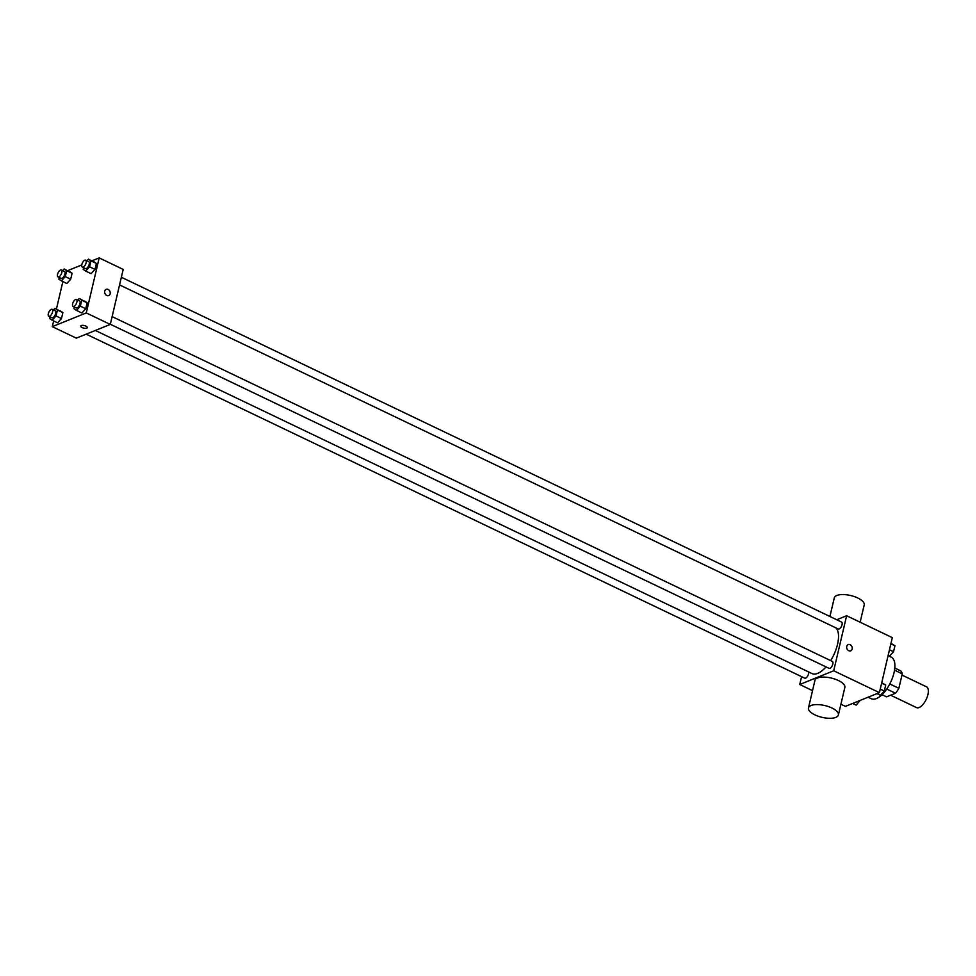 <?xml version="1.0" encoding="UTF-8"?>
<svg xmlns="http://www.w3.org/2000/svg" width="976" height="976" viewBox="0 0 976 976"><rect width="100%" height="100%" fill="white"/><g stroke="black" fill="none" stroke-linecap="round" stroke-linejoin="round"><path stroke-width="1.46" d="M890.637 695.205L916.562 707.612A11.529 5.161 -64.4 0 0 919.124 707.527A11.529 5.161 -64.4 0 0 927.2 697.035A11.529 5.161 -64.4 0 0 926.517 686.823L901.97 675.063M894.528 670.146L902.251 673.843A14.872 6.661 -64.4 0 0 900.75 670.89L894.797 668.035M902.251 673.843L898.859 688.312A14.872 6.661 -64.4 0 1 895.504 693.241L886.562 696.852L882.036 694.68M889.783 683.969L898.859 688.312M886.745 689.044L895.504 693.241M868.128 697.206L871.312 698.718A23.046 10.321 -64.4 0 0 876.424 698.56A23.046 10.321 -64.4 0 0 892.589 677.576A23.046 10.321 -64.4 0 0 891.222 657.141L888.087 655.64M836.725 619.748L846.619 615.746L892.32 637.633L879.413 692.643L845.423 706.368L840.922 704.208M846.619 615.746L833.711 670.768L879.413 692.643M848.754 650.711A3.367 2.696 -112 0 1 846.668 647.552A3.367 2.696 -112 0 1 848.205 644.587A3.367 2.696 -112 0 1 851.963 646.698A3.367 2.696 -112 0 1 850.718 650.821A3.367 2.696 -112 0 1 848.754 650.711M95.343 330.461L811.959 673.55A25.974 11.639 -64.4 0 0 817.717 673.367A25.974 11.639 -64.4 0 0 826.038 666.901M830.674 660.606A25.974 11.639 -64.4 0 0 836.066 627.946M833.711 670.768L799.734 684.493L801.577 676.636M119.56 284.919L838.274 629.008A3.843 1.72 -64.4 0 0 839.128 628.983A3.843 1.72 -64.4 0 0 841.824 625.482A3.843 1.72 -64.4 0 0 841.593 622.078L121.353 277.257M110.325 324.252L829.051 668.353A3.843 1.72 -64.4 0 0 829.905 668.316A3.843 1.72 -64.4 0 0 832.601 664.827A3.843 1.72 -64.4 0 0 832.369 661.423L112.13 316.602M808.592 671.939A3.843 1.72 115.6 0 1 807.542 676.222A3.843 1.72 115.6 0 1 804.749 678.161L86.205 334.158M799.734 684.493L812.532 690.63M808.47 707.929L814.923 680.431A15.372 6.051 13.2 0 1 817.498 678.003A15.372 6.051 13.2 0 1 834.992 679.125A15.372 6.051 13.2 0 1 844.85 687.446L838.396 714.957A15.372 6.051 13.2 0 1 822.06 717.336A15.372 6.051 13.2 0 1 808.47 707.929A15.372 6.051 13.2 0 1 811.044 705.514A15.372 6.051 13.2 0 1 828.539 706.624A15.372 6.051 13.2 0 1 838.396 714.957M860.149 622.224L864.211 604.913A15.372 6.051 -166.8 0 0 850.621 595.519A15.372 6.051 -166.8 0 0 834.285 597.898L829.917 616.49M848.193 644.587A3.367 2.696 -112 0 1 851.963 646.698A3.367 2.696 -112 0 1 850.718 650.821M91.964 260.824L99.186 257.908L123.196 269.413L110.288 324.422L76.311 338.147L52.301 326.655L53.643 320.933M99.186 257.908L86.278 312.93L110.288 324.422M106.738 295.472A3.367 2.696 -112 0 1 104.664 292.312A3.367 2.696 -112 0 1 106.189 289.347A3.367 2.696 -112 0 1 109.946 291.458A3.367 2.696 -112 0 1 108.702 295.582A3.367 2.696 -112 0 1 106.738 295.472M69.601 271.572L72.09 273.256L70.687 279.209L66.807 283.479L70.687 279.209L72.09 273.256L64.184 268.973L66.673 270.657L65.27 276.623L61.39 280.881L58.902 279.197L59.292 277.513M84.668 301.096L87.157 302.78L85.766 308.733L81.874 313.003L85.766 308.733L87.157 302.78L79.251 298.497L81.74 300.181L80.337 306.147L76.457 310.405L73.969 308.721L74.359 307.037M67.673 270.645L81.764 264.947M56.437 309.014L62.867 281.588M86.278 312.93L52.301 326.655M93.903 261.751L96.392 263.447L94.989 269.4L91.11 273.658L94.989 269.4L96.392 263.447L88.474 259.152L90.963 260.848L89.572 266.802L85.681 271.072L83.192 269.376L83.594 267.705M60.378 310.905L62.867 312.601L61.464 318.554L57.584 322.812L61.464 318.554L62.867 312.601L54.949 308.306L57.438 310.002L56.047 315.956L52.155 320.226L49.678 318.53L50.069 316.858M81.289 325.545A3.367 1.318 13.2 0 1 85.119 325.789A3.367 1.318 13.2 0 1 87.279 327.607A3.367 1.318 13.2 0 1 83.704 328.131A3.367 1.318 13.2 0 1 80.727 326.069A3.367 1.318 13.2 0 1 81.289 325.545M87.279 327.607A3.367 1.318 13.2 0 1 83.704 328.119A3.367 1.318 13.2 0 1 80.727 326.069M106.189 289.347A3.367 2.696 -112 0 1 109.946 291.458A3.367 2.696 -112 0 1 108.702 295.582M53.448 309.953L54.949 308.306M48.8 316.248L51.899 317.725A3.843 1.72 -64.4 0 0 52.753 317.7A3.843 1.72 -64.4 0 0 55.449 314.211A3.843 1.72 -64.4 0 0 55.217 310.795L52.118 309.319A3.843 1.72 -64.4 0 0 48.91 312.039A3.843 1.72 -64.4 0 0 48.8 316.248A3.843 1.72 -64.4 0 0 49.654 316.224A3.843 1.72 -64.4 0 0 52.35 312.723A3.843 1.72 -64.4 0 0 52.118 309.319M57.438 310.002L62.867 312.601M56.047 315.956L61.464 318.554M52.155 320.226L57.584 322.812M62.684 270.62L64.184 268.973M58.023 276.903L61.122 278.392A3.843 1.72 -64.4 0 0 61.976 278.367A3.843 1.72 -64.4 0 0 64.672 274.866A3.843 1.72 -64.4 0 0 64.44 271.462L61.342 269.974A3.843 1.72 -64.4 0 0 58.133 272.707A3.843 1.72 -64.4 0 0 58.023 276.903A3.843 1.72 -64.4 0 0 58.877 276.879A3.843 1.72 -64.4 0 0 61.573 273.39A3.843 1.72 -64.4 0 0 61.342 269.974M66.673 270.657L72.09 273.256M65.27 276.623L70.687 279.209M61.39 280.881L66.807 283.479M77.751 300.144L79.251 298.497M73.102 306.427L76.201 307.916A3.843 1.72 -64.4 0 0 77.043 307.891A3.843 1.72 -64.4 0 0 79.739 304.39A3.843 1.72 -64.4 0 0 79.52 300.986L76.421 299.498A3.843 1.72 -64.4 0 0 73.2 302.218A3.843 1.72 -64.4 0 0 73.102 306.427A3.843 1.72 -64.4 0 0 73.944 306.403A3.843 1.72 -64.4 0 0 76.64 302.914A3.843 1.72 -64.4 0 0 76.421 299.498M81.74 300.181L87.157 302.78M80.337 306.147L85.766 308.733M76.457 310.405L81.874 313.003M86.974 260.799L88.474 259.152M82.326 267.095L85.424 268.583A3.843 1.72 -64.4 0 0 86.278 268.546A3.843 1.72 -64.4 0 0 88.962 265.057A3.843 1.72 -64.4 0 0 88.743 261.653L85.644 260.165A3.843 1.72 -64.4 0 0 82.435 262.886A3.843 1.72 -64.4 0 0 82.326 267.095A3.843 1.72 -64.4 0 0 83.18 267.07A3.843 1.72 -64.4 0 0 85.876 263.569A3.843 1.72 -64.4 0 0 85.644 260.165M90.963 260.848L96.392 263.447M89.572 266.802L94.989 269.4M85.681 271.072L91.11 273.658M860.112 700.439L856.135 705.123L852.646 703.452M881.743 682.688L885.708 685.091L884.317 691.045L880.425 695.315L876.936 693.643M881.633 683.139L885.708 685.091M880.242 689.093L884.317 691.045M890.966 643.355L894.943 645.758L893.54 651.712L889.661 655.97L888.172 655.262M890.868 643.806L894.943 645.758M889.465 649.76L893.54 651.712"/></g></svg>
